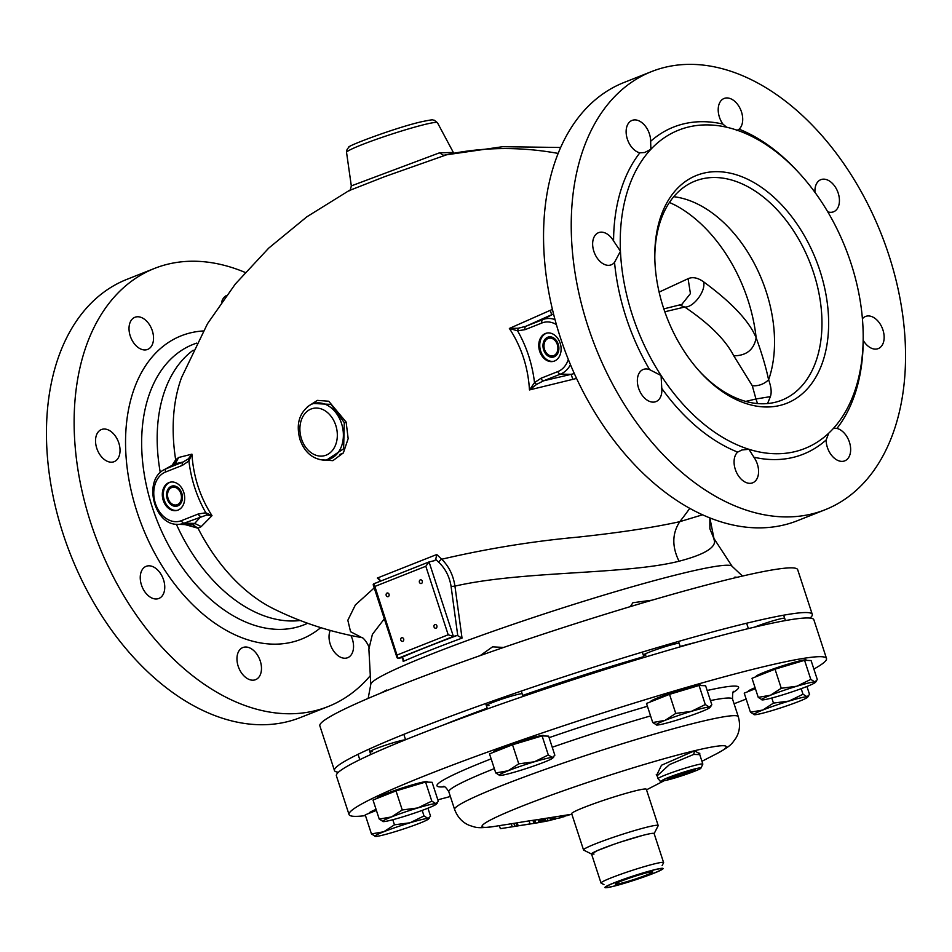 <?xml version="1.0" encoding="UTF-8"?>
<svg xmlns="http://www.w3.org/2000/svg" width="952" height="952" viewBox="0 0 952 952"><rect width="100%" height="100%" fill="white"/><g stroke="black" fill="none" stroke-linecap="round" stroke-linejoin="round"><path stroke-width="1.43" d="M679.835 305.164L684.714 307.032C693.449 307.865 706.372 290.491 703.492 281.756C731.707 302.486 749.26 321.157 756.15 337.77C761.826 353.287 765.979 367.317 768.609 379.836C771.239 386.928 771.822 392.533 770.37 396.639L767.538 403.553M703.492 281.756C697.768 277.71 692.639 276.699 688.082 278.698L659.105 292.109M681.799 304.45L690.426 293.585L688.082 278.698M699.898 371.732A117.822 76.838 68.4 0 0 774.904 402.351A117.822 76.838 68.4 0 0 781.77 400.185A117.822 76.838 68.4 0 0 813.579 272.712A117.822 76.838 68.4 0 0 701.886 178.928A117.822 76.838 68.4 0 0 695.019 181.094A117.822 76.838 68.4 0 0 654.809 257.885M663.52 307.972A122.534 79.92 68.4 0 0 700.767 372.696A122.534 79.92 68.4 0 0 779.688 405.504A122.534 79.92 68.4 0 0 819.91 270.677A122.534 79.92 68.4 0 0 703.742 173.145A122.534 79.92 68.4 0 0 654.798 256.588A122.534 79.92 68.4 0 0 663.52 307.972M745.761 401.411L755.959 398.983L757.518 403.565M664.805 311.78L684.714 307.032C709.145 323.525 725.495 339.781 733.766 355.822L752.294 385.738L755.959 398.983L770.37 396.639M862.976 327.381A171.229 111.681 -111.6 0 1 832.56 429.34A171.229 111.681 -111.6 0 1 804.761 448.523A171.229 111.681 -111.6 0 1 795.884 451.403A171.229 111.681 -111.6 0 1 748.915 449.284A171.229 111.681 -111.6 0 1 661.069 375.528A171.229 111.681 -111.6 0 1 620.454 251.268A171.229 111.681 -111.6 0 1 650.87 149.309A171.229 111.681 -111.6 0 1 678.669 130.126A171.229 111.681 -111.6 0 1 687.546 127.247A171.229 111.681 -111.6 0 1 734.504 129.365A171.229 111.681 -111.6 0 1 822.361 203.121A171.229 111.681 -111.6 0 1 862.976 327.381M833.714 428.079L836.927 428.436A175.941 114.752 68.4 0 0 863.214 340.352L863.155 340.269M863.214 340.352A17.279 11.269 68.4 0 0 877.244 348.92A17.279 11.269 68.4 0 0 878.256 348.599A17.279 11.269 68.4 0 0 882.659 329.142A17.279 11.269 68.4 0 0 866.534 316.147A17.279 11.269 68.4 0 0 865.523 316.469A17.279 11.269 68.4 0 0 862.417 318.753M811.413 514.056A235.632 153.689 -111.6 0 1 591.597 336.913A235.632 153.689 -111.6 0 1 651.632 71.555A235.632 153.689 -111.6 0 1 665.365 67.223A235.632 153.689 -111.6 0 1 885.182 244.366A235.632 153.689 -111.6 0 1 825.146 509.725A235.632 153.689 -111.6 0 1 811.413 514.056M827.764 211.832A17.279 11.269 68.4 0 0 832.536 212.117A17.279 11.269 68.4 0 0 833.547 211.808A17.279 11.269 68.4 0 0 837.938 192.34A17.279 11.269 68.4 0 0 821.826 179.357A17.279 11.269 68.4 0 0 820.814 179.678A17.279 11.269 68.4 0 0 814.971 192.375M798.062 171.884A175.941 114.752 68.4 0 0 739.109 129.174A17.279 11.269 68.4 0 0 740.454 109.242A17.279 11.269 68.4 0 0 725.103 98.151A17.279 11.269 68.4 0 0 724.091 98.472A17.279 11.269 68.4 0 0 722.889 124.081A175.941 114.752 68.4 0 0 682.727 124.105A175.941 114.752 68.4 0 0 650.644 141.312A17.279 11.269 68.4 0 0 633.032 120.107A17.279 11.269 68.4 0 0 632.021 120.428A17.279 11.269 68.4 0 0 626.797 137.159A17.279 11.269 68.4 0 0 639.851 152.844L644.671 152.51L650.87 149.309L650.644 141.312M613.576 240.927A17.279 11.269 68.4 0 0 599.534 232.359A17.279 11.269 68.4 0 0 598.534 232.681A17.279 11.269 68.4 0 0 594.131 252.137A17.279 11.269 68.4 0 0 610.244 265.132A17.279 11.269 68.4 0 0 611.255 264.811A17.279 11.269 68.4 0 0 614.54 262.324L620.454 251.28L613.576 240.927A175.941 114.752 68.4 0 1 639.851 152.844M661.771 388.38L661.069 375.528L649.633 369.662A17.279 11.269 68.4 0 0 644.254 369.162A17.279 11.269 68.4 0 0 643.243 369.471A17.279 11.269 68.4 0 0 638.84 388.94A17.279 11.269 68.4 0 0 654.964 401.922A17.279 11.269 68.4 0 0 655.964 401.613A17.279 11.269 68.4 0 0 661.771 388.392A175.941 114.752 68.4 0 0 737.669 452.105A17.279 11.269 68.4 0 0 736.336 472.037A17.279 11.269 68.4 0 0 751.687 483.128A17.279 11.269 68.4 0 0 752.687 482.807A17.279 11.269 68.4 0 0 753.889 457.198L748.915 449.284L741.906 449.987L737.681 452.105M753.889 457.198A175.941 114.752 68.4 0 0 794.051 457.174A175.941 114.752 68.4 0 0 826.146 439.967A17.279 11.269 68.4 0 0 843.758 461.173A17.279 11.269 68.4 0 0 844.757 460.851A17.279 11.269 68.4 0 0 849.981 444.12A17.279 11.269 68.4 0 0 836.927 428.436M651.632 71.555L623.953 82.515A235.632 153.689 68.4 0 0 563.917 347.873A235.632 153.689 68.4 0 0 783.734 525.016A235.632 153.689 68.4 0 0 797.478 520.684L825.146 509.725M447.357 154.521L384.858 176.584L348.884 190.697L306.841 216.818L268.714 248.127L235.346 283.993L207.512 323.68L181.594 377.456A153.736 100.269 -111.6 0 1 181.594 377.456A153.736 100.269 -111.6 0 0 175.68 459.84L178.655 457.484L191.923 454.163C193.435 476.726 200.122 497.218 212.01 515.651L205.846 512.783C196.778 496.873 191.138 479.594 188.912 460.97L191.923 454.163L188.329 458.876L183.117 462.017A3.142 2.047 68.4 0 0 182.415 465.349L188.912 460.97L188.329 458.876M689.772 508.344A486.984 367.531 76.6 0 1 679.788 521.672L702.564 514.794M362.7 637.769L361.712 637.543C364.045 637.554 370.423 647.503 368.888 649.014L372.399 634.353L384.322 618.836M361.808 637.578L350.55 631.7L347.837 620.252L355.382 604.925L374.219 587.919M434.719 560.573L435.718 559.419A240.082 156.592 68.4 0 0 438.848 562.358C445.465 568.725 449.546 576.757 451.093 586.48L457.769 635.71L462.029 638.114L454.937 586.123C522.505 570.629 624.798 574.877 679.038 561.228C671.85 546.579 672.1 533.394 679.788 521.672C653.298 527.551 619.336 532.703 577.9 537.13C532.822 541.224 487.436 548.59 441.716 559.229A236.953 154.545 -111.6 0 1 436.754 554.516L377.349 578.043L379.622 579.28L380.395 581.196M397.27 654.952L448.202 634.782L425.806 566.273L374.874 586.444L398.031 658.332L402.41 657.63L403.469 659.224L403.184 661.414L402.696 657.784M374.874 586.444L373.696 583.862L428.662 562.096M448.202 634.782L453.39 636.412L398.031 658.332L397.032 657.701L373.172 584.718L373.696 583.862M389.07 594.274A2.047 1.547 -103.4 0 0 386.191 595.417A2.047 1.547 -103.4 0 0 389.07 594.274M422.283 581.125A2.047 1.547 -103.4 0 0 419.404 582.267A2.047 1.547 -103.4 0 0 422.283 581.125M436.885 625.809A2.047 1.547 -103.4 0 0 434.005 626.952A2.047 1.547 -103.4 0 0 436.885 625.809M403.672 638.959A2.047 1.547 -103.4 0 0 400.792 640.101A2.047 1.547 -103.4 0 0 403.672 638.959M425.806 566.273L429.055 561.942L453.39 636.412L456.734 635.615A192.042 13.602 161.9 0 0 401.387 657.534M373.517 583.909L428.864 562.001L434.576 560.621M457.769 635.71L456.734 635.615M436.754 554.516L435.718 559.419M201.241 526.587L212.01 515.651L206.679 515.02L205.846 512.783L198.314 513.973A3.142 2.047 -111.6 0 0 200.92 516.508L194.708 523.422L201.241 526.587L198.028 528.217L185.033 524.588M576.567 378.432L529.467 389.939C528.122 367.329 521.434 346.837 509.368 328.452L517.579 330.82L525.123 329.642A3.142 2.047 68.4 0 1 525.825 326.31L518.257 328.226L517.579 330.82C526.646 346.718 532.287 363.985 534.512 382.633L529.467 389.939L536.607 384.37L534.512 382.633L541.01 378.253L557.872 371.577A3.142 2.047 -111.6 0 0 560.49 374.112L543.628 380.8A3.142 2.047 -111.6 0 1 541.01 378.253M556.396 324.584A25.645 19.349 76.6 0 0 543.39 322.478A25.645 19.349 76.6 0 0 541.986 322.954A3.142 2.047 -111.6 0 1 542.676 319.634L525.825 326.31L551.648 314.719L550.292 310.316L509.368 328.452L518.257 328.226M550.292 310.316L552.434 309.412M307.437 406.778L317.361 400.387L328.738 401.232L346.135 422.069L348.158 438.634L343.375 452.878L332.879 460.661L319.717 459.637M182.415 465.349L165.553 472.025A25.645 19.349 76.6 0 0 155.426 503.489A25.645 19.349 76.6 0 0 181.451 520.649A3.142 2.047 68.4 0 0 184.057 523.183L206.679 515.02M164.351 469.598L174.561 463.993L166.255 468.693A28.738 21.682 76.6 0 0 164.351 469.598L164.351 469.598C142.955 479.82 153.7 524.861 177.405 524.338L177.405 524.338A28.738 21.682 76.6 0 0 182.963 523.576A28.738 21.682 76.6 0 0 184.057 523.183L194.708 523.422L192.828 524.85L198.028 528.217A153.736 100.269 -111.6 0 0 273.117 608.566A153.736 100.269 -111.6 0 1 273.117 608.566C301.046 622.441 330.927 632.176 362.76 637.781M192.828 524.85L177.405 524.338M172.062 465.361L175.68 459.84L174.942 463.731M165.553 472.025A3.142 2.047 68.4 0 1 166.255 468.693L183.117 462.017L175.227 463.791L178.655 457.484M183.748 492.279A14.53 10.972 -103.4 0 0 170.134 482.2A14.53 10.972 -103.4 0 0 163.256 500.395A14.53 10.972 -103.4 0 0 176.87 510.474A14.53 10.972 -103.4 0 0 183.748 492.279M370.304 675.67A235.632 153.689 -111.6 0 1 328.047 706.586A235.632 153.689 -111.6 0 1 314.303 710.906A235.632 153.689 -111.6 0 1 94.498 533.774A235.632 153.689 -111.6 0 1 154.521 268.416A235.632 153.689 -111.6 0 1 168.266 264.085A235.632 153.689 -111.6 0 1 245.14 272.427M226.302 295.644A17.279 11.269 68.4 0 0 221.661 302.022M330.249 630.426A17.279 11.269 68.4 0 0 332.641 649.514A17.279 11.269 68.4 0 0 346.647 658.034A17.279 11.269 68.4 0 0 347.658 657.713A17.279 11.269 68.4 0 0 350.872 635.472M254.577 679.99A17.279 11.269 68.4 0 0 255.588 679.668A17.279 11.269 68.4 0 0 259.991 660.212A17.279 11.269 68.4 0 0 243.867 647.217A17.279 11.269 68.4 0 0 242.855 647.538A17.279 11.269 68.4 0 0 238.452 666.995A17.279 11.269 68.4 0 0 254.577 679.99M157.853 598.784A17.279 11.269 68.4 0 0 158.865 598.463A17.279 11.269 68.4 0 0 163.268 579.006A17.279 11.269 68.4 0 0 147.143 566.012A17.279 11.269 68.4 0 0 146.132 566.333A17.279 11.269 68.4 0 0 141.729 585.789A17.279 11.269 68.4 0 0 157.853 598.784M113.145 461.994A17.279 11.269 68.4 0 0 114.145 461.672A17.279 11.269 68.4 0 0 118.548 442.216A17.279 11.269 68.4 0 0 102.435 429.221A17.279 11.269 68.4 0 0 101.424 429.542A17.279 11.269 68.4 0 0 97.021 448.999A17.279 11.269 68.4 0 0 113.145 461.994M146.632 349.741A17.279 11.269 68.4 0 0 147.643 349.42A17.279 11.269 68.4 0 0 152.046 329.963A17.279 11.269 68.4 0 0 135.922 316.968A17.279 11.269 68.4 0 0 134.91 317.29A17.279 11.269 68.4 0 0 130.507 336.746A17.279 11.269 68.4 0 0 146.632 349.741M154.521 268.416L126.854 279.376A235.632 153.689 68.4 0 0 66.819 544.734A235.632 153.689 68.4 0 0 286.635 721.878A235.632 153.689 68.4 0 0 300.368 717.546L328.047 706.586M168.135 498.622A9.032 6.819 -103.4 0 0 176.596 504.881A9.032 6.819 -103.4 0 0 180.868 493.576A9.032 6.819 -103.4 0 0 172.407 487.317A9.032 6.819 -103.4 0 0 168.135 498.622M177.37 510.332A14.53 10.972 76.6 0 1 164.268 500.157A14.53 10.972 76.6 0 1 170.634 482.105M453.83 153.141L453.354 152.451L439.515 152.82L351.312 185.902C350.538 189.638 349.729 191.233 348.896 190.697M555.016 319.61A28.738 21.682 76.6 0 0 544.258 319.098A28.738 21.682 76.6 0 0 542.676 319.634L553.528 313.91M574.33 373.577L543.628 380.8L536.607 384.37M560.169 343.208A14.53 10.972 -103.4 0 0 546.555 333.14A14.53 10.972 -103.4 0 0 539.689 351.324A14.53 10.972 -103.4 0 0 553.302 361.403A14.53 10.972 -103.4 0 0 560.169 343.208M570.462 364.664A28.738 21.682 76.6 0 1 560.49 374.112L571.14 374.35L572.878 379.42M553.802 361.272A14.53 10.972 76.6 0 1 540.688 351.086A14.53 10.972 76.6 0 1 547.067 333.033M544.568 349.551A9.032 6.819 -103.4 0 0 553.029 355.822A9.032 6.819 -103.4 0 0 557.301 344.505A9.032 6.819 -103.4 0 0 548.84 338.246A9.032 6.819 -103.4 0 0 544.568 349.551M451.093 586.48L454.937 586.123C453.307 575.294 448.904 566.321 441.716 559.229A3.142 1.416 132.7 0 0 438.848 562.358M679.038 561.228C702.195 555.183 714.059 548.721 714.619 541.819L713.714 538.13L732.147 566.369A190.126 13.471 -18.1 0 0 721.771 565.571A190.126 13.471 -18.1 0 0 685.535 572.604A190.126 13.471 -18.1 0 0 684.428 572.878A190.126 13.471 -18.1 0 0 485.413 633.984A190.126 13.471 -18.1 0 0 370.78 684.488L368.162 698.399M737.145 577.305L734.896 577.09L734.349 577.971M630.307 606.626L632.902 602.723L652.084 600.177M503.632 647.443L492.565 646.848L480.224 655.583M386.917 690.593L386.833 689.95L380.491 693.223M812.27 614.349L797.669 569.665A251.34 17.814 161.9 0 0 735.896 577.602A251.34 17.814 161.9 0 0 470.228 659.129A251.34 17.814 161.9 0 0 319.848 725.841L334.461 770.525A251.34 17.814 -18.1 0 1 484.842 703.814A251.34 17.814 -18.1 0 1 750.509 622.287A251.34 17.814 -18.1 0 1 812.27 614.349A251.34 17.814 -18.1 0 1 810.057 618.086M338.448 772.227A251.34 17.814 -18.1 0 1 334.461 770.525M697.233 642.017A188.508 13.352 161.9 0 0 680.144 646.444M643.814 656.618A188.508 13.352 161.9 0 0 522.696 695.424M487.186 708.133A188.508 13.352 161.9 0 0 443.632 724.912M344.291 422.676L343.624 448.785L326.369 460.209L323.359 460.102A28.965 21.86 76.6 0 0 342.161 425.651A28.965 21.86 76.6 0 0 341.506 423.402A28.965 21.86 76.6 0 0 310.197 404.933L312.887 403.458L331.01 404.398L344.291 422.676L346.135 422.069M739.109 129.174L736.741 130.555M726.65 127.235L722.889 124.081M826.146 439.967L828.74 433.172M558.217 344.148A10.329 7.794 76.6 0 1 553.326 357.083A10.329 7.794 76.6 0 1 543.652 349.919A10.329 7.794 76.6 0 1 548.53 336.972A10.329 7.794 76.6 0 1 558.217 344.148M181.784 493.219A10.329 7.794 76.6 0 1 176.905 506.155A10.329 7.794 76.6 0 1 167.219 498.979A10.329 7.794 76.6 0 1 172.11 486.044A10.329 7.794 76.6 0 1 181.784 493.219M754.389 627.166A18.85 1.333 -18.1 0 1 780.045 618.895A18.85 1.333 -18.1 0 1 784.674 618.3M645.968 655.024A18.85 1.333 -18.1 0 1 643.338 655.178A18.85 1.333 -18.1 0 1 654.619 650.168A18.85 1.333 -18.1 0 1 674.54 644.052A18.85 1.333 -18.1 0 1 679.181 643.457M488.983 705.432A18.85 1.333 -18.1 0 1 486.353 705.587A18.85 1.333 -18.1 0 1 497.634 700.589A18.85 1.333 -18.1 0 1 517.555 694.472A18.85 1.333 -18.1 0 1 522.184 693.877M372.47 751.58A18.85 1.333 -18.1 0 1 369.84 751.735A18.85 1.333 -18.1 0 1 381.121 746.725A18.85 1.333 -18.1 0 1 401.042 740.608A18.85 1.333 -18.1 0 1 405.183 739.882M613.04 886.324A29.774 2.106 -18.1 0 1 605.841 887.383A29.774 2.106 -18.1 0 1 615.028 882.552A29.774 2.106 -18.1 0 1 655 869.712A29.774 2.106 -18.1 0 1 662.294 868.938A29.774 2.106 -18.1 0 1 653.012 873.484A29.774 2.106 -18.1 0 1 613.04 886.324M647.86 872.532A19.635 1.392 161.9 0 0 627.332 878.827A19.635 1.392 161.9 0 0 615.349 884.075A19.635 1.392 161.9 0 0 620.18 883.492A19.635 1.392 161.9 0 0 641.16 877.042A19.635 1.392 161.9 0 0 652.667 871.889A19.635 1.392 161.9 0 0 647.86 872.532M603.973 884.575L601.152 883.158A32.915 2.332 -18.1 0 1 601.021 883.028A32.915 2.332 -18.1 0 1 620.716 874.281A32.915 2.332 -18.1 0 1 655.511 863.607A32.915 2.332 -18.1 0 1 663.603 862.572A32.915 2.332 -18.1 0 1 663.58 862.75L662.14 865.57M663.603 862.572L654.119 833.536A32.915 2.332 161.9 0 0 646.027 834.571A32.915 2.332 161.9 0 0 611.232 845.245A32.915 2.332 161.9 0 0 591.537 853.992L597.32 850.624L613.421 844.472M591.561 854.063L583.683 850.088A39.27 2.785 -18.1 0 1 583.528 849.934A39.27 2.785 -18.1 0 1 607.019 839.509A39.27 2.785 -18.1 0 1 648.538 826.776A39.27 2.785 -18.1 0 1 658.189 825.539A39.27 2.785 -18.1 0 1 658.153 825.753L654.143 833.607M658.189 825.539L646.337 789.267A39.27 2.785 161.9 0 0 636.686 790.505A39.27 2.785 161.9 0 0 595.167 803.25A39.27 2.785 161.9 0 0 571.676 813.674L583.528 849.934M699.637 753.698L694.543 750.795L661.473 765.241L656.713 775.166M523.552 824.979L533.941 823.361L530.062 823.896L529.074 820.874L517.198 822.814L518.185 825.836L522.827 825.134M529.074 820.874L534.774 820.065L535.762 823.087L539.534 822.48M501.002 828.573L512.247 826.788L511.26 823.766L493.505 826.574C476.797 828.74 475.964 827.419 469.253 825.324C462.434 822.504 457.555 817.221 454.604 809.45A149.238 10.579 -18.1 0 1 543.366 770.037A149.238 10.579 -18.1 0 1 700.874 721.616A149.238 10.579 -18.1 0 1 701.636 721.438A149.238 10.579 -18.1 0 1 738.312 716.725L732.54 699.089A149.238 10.579 161.9 0 0 710.454 700.565M511.26 823.766L514.116 823.325M365.473 815.614A251.161 17.79 -18.1 0 1 349.039 814.555A251.161 17.79 -18.1 0 1 499.312 747.891A251.161 17.79 -18.1 0 1 764.789 666.424A251.161 17.79 -18.1 0 1 826.503 658.486A251.161 17.79 -18.1 0 1 813.877 669.054M746.154 699.054A251.161 17.79 -18.1 0 1 734.075 703.766M450.367 796.491A251.161 17.79 -18.1 0 1 437.837 799.823M826.503 658.486L813.853 619.764A251.161 17.79 161.9 0 0 752.128 627.701A251.161 17.79 161.9 0 0 486.65 709.169A251.161 17.79 161.9 0 0 336.389 775.821L349.039 814.555M643.909 656.939A196.362 13.911 161.9 0 0 522.803 695.769M487.281 708.431A196.362 13.911 161.9 0 0 451.736 721.878M688.903 644.361A196.362 13.911 161.9 0 0 680.228 646.67M671.184 778.438A14.53 1.035 161.9 0 0 686.547 773.726A14.53 1.035 161.9 0 0 695.234 769.87A14.53 1.035 161.9 0 0 691.664 770.323A14.53 1.035 161.9 0 0 676.313 775.035A14.53 1.035 161.9 0 0 667.614 778.903A14.53 1.035 161.9 0 0 671.184 778.438M658.058 778.724L657.13 775.88L669.423 764.611L693.675 754.448L699.744 754.591L702.85 764.087A23.562 1.666 -18.1 0 0 698.054 764.599A23.562 1.666 -18.1 0 0 697.066 764.825A23.562 1.666 -18.1 0 0 672.16 772.465A23.562 1.666 -18.1 0 0 658.058 778.724C661.128 781.449 657.546 781.651 666.793 780.164C676.765 777.867 697.923 770.513 700.767 768.431L702.85 764.087M547.198 818.113L548.09 820.85L550.875 820.207L550.042 817.661M549.756 817.708L550.601 820.291M546.008 821.159L548.09 820.85M530.062 823.896L518.185 825.836M522.91 825.122L535.238 823.171M533.941 823.361L532.953 820.338M538.975 822.576L537.987 819.577M538.951 819.41L539.927 822.421M530.895 823.861L534.953 823.218M531.383 823.789L528.455 824.242M534.798 823.242L533.81 820.207M539.07 822.457L546.043 821.255L545.115 818.446M540.438 822.242L539.486 819.327M541.664 822.052L540.712 819.136M543.104 821.814L542.152 818.91M544.032 821.659L543.08 818.756M544.818 821.516L543.878 818.637M545.77 821.326L544.841 818.482M517.043 822.861L518.019 825.872L515.103 826.348L514.116 823.337M512.247 826.788L514.818 826.395L513.83 823.385M512.7 826.729L514.818 826.395M509.022 827.3L506.309 827.74M513.437 826.61L508.047 827.466M509.867 827.169L511.153 826.967M500.359 828.668L499.372 825.658M517.067 826.027L516.079 823.016M550.113 820.16L555.361 819.113L554.647 816.935M550.458 817.601L551.232 819.993M551.898 817.375L552.66 819.731M552.826 817.221L553.588 819.565M553.826 817.066L554.576 819.339M554.254 817.006L554.992 819.232M555.254 818.779L560.478 817.768L559.931 816.102M559.288 816.209L559.859 817.935M563.786 815.495L564.167 816.673L564.179 815.436M564.167 816.673L559.74 817.589M560.514 816.019L560.966 817.375M561.597 815.84L562.025 817.173M562.894 815.638L563.298 816.899M564.143 816.257L571.605 814.269M565.119 815.293L565.357 816.031M566.559 815.067L566.785 815.745M567.499 814.912L567.689 815.531M674.147 777.272A10.329 0.738 -18.1 0 1 671.6 777.594A10.329 0.738 -18.1 0 1 677.788 774.845A10.329 0.738 -18.1 0 1 688.712 771.501A10.329 0.738 -18.1 0 1 691.247 771.168A10.329 0.738 -18.1 0 1 685.071 773.917A10.329 0.738 -18.1 0 1 674.147 777.272M655.583 869.473A30.595 2.166 161.9 0 0 623.251 879.398A30.595 2.166 161.9 0 0 604.937 887.526A30.595 2.166 161.9 0 0 612.457 886.55A30.595 2.166 161.9 0 0 644.802 876.637A30.595 2.166 161.9 0 0 663.104 868.51A30.595 2.166 161.9 0 0 655.583 869.473M594.012 854.087L591.585 854.063M620.93 841.925L642.481 835.463M806.38 660.39L806.261 660.045A26.394 1.868 161.9 0 0 791.076 663.211A26.394 1.868 161.9 0 0 764.325 672.267A26.394 1.868 161.9 0 0 756.078 676.444L756.15 676.658M781.259 688.26L796.812 686.225L810.807 679.395L814.852 681.918L817.34 679.657L811.104 660.581L804.571 660.319L775.023 669.185L752.009 678.3L758.244 697.376L770.525 695.21L781.259 688.26L775.023 669.185M762.29 699.898A28.274 1.999 -18.1 0 1 761.981 699.863L761.981 699.863A28.274 1.999 -18.1 0 1 770.525 695.21A28.274 1.999 -18.1 0 1 796.812 686.225A28.274 1.999 -18.1 0 1 814.852 681.918A28.274 1.999 -18.1 0 1 815.328 682.417A28.274 1.999 -18.1 0 1 806.618 686.606A28.274 1.999 -18.1 0 1 780.342 695.591A28.274 1.999 -18.1 0 1 762.29 699.898L758.244 697.376M810.807 679.395L804.571 660.319M755.079 687.689A26.394 1.868 161.9 0 0 748.284 691.283L748.355 691.497M750.45 712.203L762.742 710.049L773.464 703.1L789.029 701.065L803.012 694.234L807.07 696.757A28.274 1.999 -18.1 0 1 807.534 697.257A28.274 1.999 -18.1 0 1 798.835 701.446A28.274 1.999 -18.1 0 1 772.548 710.43A28.274 1.999 -18.1 0 1 754.508 714.726L750.45 712.203L744.214 693.127L755.412 688.701M754.508 714.726A28.274 1.999 -18.1 0 1 754.186 714.69L754.186 714.69A28.274 1.999 -18.1 0 1 762.742 710.049A28.274 1.999 -18.1 0 1 789.029 701.065A28.274 1.999 -18.1 0 1 807.07 696.757L809.557 694.484L806.939 686.475M773.464 703.1L771.798 698.006M803.012 694.234L801.191 688.665M376.076 809.402A26.394 1.868 161.9 0 0 369.281 812.996L369.352 813.21M371.447 833.928L383.739 831.762L394.461 824.813L410.026 822.778L424.009 815.947L428.067 818.47A28.274 1.999 -18.1 0 1 428.531 818.97A28.274 1.999 -18.1 0 1 419.832 823.159A28.274 1.999 -18.1 0 1 393.545 832.143A28.274 1.999 -18.1 0 1 375.505 836.439L371.447 833.928L365.223 814.852L376.409 810.414M375.171 836.403L375.195 836.415A28.274 1.999 -18.1 0 1 383.739 831.762A28.274 1.999 -18.1 0 1 410.026 822.778A28.274 1.999 -18.1 0 1 428.067 818.47L430.554 816.209L427.936 808.188M394.461 824.813L392.795 819.72M424.009 815.947L422.188 810.378M427.377 782.104L427.258 781.759A26.394 1.868 161.9 0 0 412.073 784.936A26.394 1.868 161.9 0 0 385.322 793.98A26.394 1.868 161.9 0 0 377.075 798.157L377.147 798.371M402.256 809.973L417.809 807.939L431.803 801.12L435.849 803.631L438.337 801.37L432.101 782.294L425.568 782.044L396.02 790.898L373.005 800.013L379.241 819.089L391.534 816.923L402.256 809.973L396.02 790.898M382.954 821.576L382.978 821.576A28.274 1.999 -18.1 0 1 391.534 816.923A28.274 1.999 -18.1 0 1 417.809 807.939A28.274 1.999 -18.1 0 1 435.849 803.631A28.274 1.999 -18.1 0 1 436.325 804.142A28.274 1.999 -18.1 0 1 427.615 808.319A28.274 1.999 -18.1 0 1 401.339 817.304A28.274 1.999 -18.1 0 1 383.287 821.612L379.241 819.089M431.803 801.12L425.568 782.044M543.889 735.967L543.77 735.622A26.394 1.868 161.9 0 0 528.586 738.788A26.394 1.868 161.9 0 0 501.835 747.844A26.394 1.868 161.9 0 0 493.588 752.02L493.66 752.235M518.769 763.837L534.322 761.802L548.316 754.972L552.362 757.494L554.849 755.233L548.614 736.158L542.081 735.896L512.533 744.761L489.518 753.877L495.754 772.953L508.047 770.787L518.769 763.837L512.533 744.761M499.467 775.428L499.491 775.44A28.274 1.999 -18.1 0 1 508.047 770.787A28.274 1.999 -18.1 0 1 534.322 761.802A28.274 1.999 -18.1 0 1 552.362 757.494A28.274 1.999 -18.1 0 1 552.838 757.994A28.274 1.999 -18.1 0 1 544.127 762.183A28.274 1.999 -18.1 0 1 517.852 771.168A28.274 1.999 -18.1 0 1 499.8 775.463L495.754 772.953M548.316 754.972L542.081 735.896M700.874 685.559L700.755 685.202A26.394 1.868 161.9 0 0 685.583 688.379A26.394 1.868 161.9 0 0 658.82 697.423A26.394 1.868 161.9 0 0 650.573 701.6L650.644 701.814M675.753 713.417L691.307 711.382L705.301 704.563L709.359 707.074L711.846 704.813L705.611 685.737L699.066 685.488L669.518 694.341L646.503 703.457L652.739 722.532L665.032 720.366L675.753 713.417L669.518 694.341M656.797 725.055A28.274 1.999 -18.1 0 1 656.475 725.019L656.475 725.019A28.274 1.999 -18.1 0 1 665.032 720.366A28.274 1.999 -18.1 0 1 691.307 711.382A28.274 1.999 -18.1 0 1 709.359 707.074A28.274 1.999 -18.1 0 1 709.823 707.586A28.274 1.999 -18.1 0 1 701.124 711.763A28.274 1.999 -18.1 0 1 674.837 720.747A28.274 1.999 -18.1 0 1 656.797 725.055L652.739 722.532M705.301 704.563L699.066 685.488M669.47 202.431L675.622 205.382A129.448 84.43 -111.6 0 1 675.634 205.382A129.448 84.43 -111.6 0 1 756.15 337.77C753.96 349.67 746.511 355.691 733.766 355.822M752.294 385.738C758.458 386.179 763.897 384.203 768.609 379.836A117.822 76.838 -111.6 0 0 754.912 264.668A117.822 76.838 -111.6 0 0 673.754 196.707M614.54 262.324A175.941 114.752 68.4 0 0 649.621 369.662M558.158 153.415A486.984 367.531 -103.4 0 0 443.584 155.343L439.515 152.82M377.349 578.043A236.953 154.545 68.4 0 0 380.419 580.982M160.293 472.585A147.477 96.188 -111.6 0 1 193.173 350.217M300.213 620.502A147.477 96.188 -111.6 0 1 176.37 524.266M181.451 520.649L198.314 513.973M196.707 343.113A150.773 98.342 68.4 0 0 153.7 511.438A150.773 98.342 68.4 0 0 295.334 627.558A150.773 98.342 68.4 0 0 307.651 623.262M203.252 330.963A163.149 106.41 68.4 0 0 190.721 332.807A163.149 106.41 68.4 0 0 137.171 512.331A163.149 106.41 68.4 0 0 291.847 642.183A163.149 106.41 68.4 0 0 320.729 627.63M437.444 122.701L437.444 122.701A47.814 3.391 161.9 0 0 425.711 124.248A47.814 3.391 161.9 0 0 424.687 124.498A47.814 3.391 161.9 0 0 374.743 139.908A47.814 3.391 161.9 0 0 346.552 152.403L346.552 152.403C346.349 150.666 347.099 148.964 348.837 147.322C344.636 146.834 396.008 127.461 421.605 121.737C436.409 118.655 431.518 120.297 434.1 120.142L437.444 122.701L453.354 152.451M568.32 359.428A25.645 19.349 76.6 0 1 557.872 371.577M541.986 322.954L525.123 329.642M462.029 638.114A189.008 13.387 161.9 0 0 403.196 661.414M714.619 541.819L709.859 517.9L709.871 528.777L713.714 538.13M301.463 438.872A24.324 18.362 76.6 0 1 300.915 436.98A24.324 18.362 76.6 0 1 311.768 408.765A24.324 18.362 76.6 0 1 335.747 425.294A24.324 18.362 76.6 0 1 336.306 427.186A24.324 18.362 76.6 0 1 325.441 455.401A24.324 18.362 76.6 0 1 301.463 438.872M701.933 761.291L717.034 753.52A128.472 9.104 161.9 0 0 694.674 750.7A128.472 9.104 161.9 0 0 694.008 750.866A128.472 9.104 161.9 0 0 536.095 800.727A128.472 9.104 161.9 0 0 493.505 826.574M650.573 715.916A149.238 10.579 161.9 0 0 552.243 747.249M494.338 768.609A149.238 10.579 161.9 0 0 448.844 791.826C446.369 787.792 444.513 785.995 443.251 786.435L443.251 786.435M733.171 692.413A158.663 11.245 161.9 0 0 707.157 690.486M647.431 706.277A158.663 11.245 161.9 0 0 549.114 737.657M491.149 758.851A158.663 11.245 161.9 0 0 444.394 786.804M695.817 768.681A20.42 1.452 -18.1 0 1 696.674 768.478A20.42 1.452 -18.1 0 1 693.96 771.477A20.42 1.452 -18.1 0 1 667.031 780.081A20.42 1.452 -18.1 0 1 666.174 780.283A20.42 1.452 -18.1 0 1 668.899 777.296A20.42 1.452 -18.1 0 1 695.817 768.681M693.675 754.448L694.543 750.795M343.255 453.057L339.935 454.401M682.037 304.342L663.818 308.876M444.893 155.033L502.656 146.703L560.657 147.477M444.786 155.057L447.214 154.545M346.552 152.403L351.312 185.902M368.888 649.014L370.78 684.488M742.477 576.055L732.147 566.369M310.197 404.933C299.225 412.644 295.822 424.211 299.999 439.622C304.485 452.033 312.28 458.864 323.359 460.102M605.841 887.383L605.21 887.062M662.294 868.938L662.616 868.307M601.021 883.028L591.537 853.992M646.515 789.827L664.187 780.723M571.855 814.222L534.774 820.077M517.21 822.837L513.318 823.456M454.604 809.45L448.844 791.826M717.034 753.52C731.791 745.392 731.683 743.833 735.86 738.181C739.692 731.886 740.513 724.734 738.312 716.725M733.885 691.449C732.945 690.736 732.504 693.294 732.54 699.089M699.066 753.996L699.768 753.175L699.744 754.591M657.13 775.88L656.214 774.809L657.154 774.868M529.978 824.004L526.92 824.491M507.916 827.478L504.465 828.026M671.374 776.903L671.6 777.594M691.021 770.489L691.247 771.168M785.424 620.573L783.663 615.182M815.328 682.417L816.388 681.251M748.379 628.606L746.618 623.215M807.534 697.257L808.593 696.091M428.531 818.97L429.59 817.804M359.797 759.684L358.035 754.293M405.576 739.716L403.815 734.337M436.325 804.142L437.385 802.976M370.756 754.543L368.995 749.153M523.029 696.459L521.279 691.081M552.838 757.994L553.897 756.828M487.424 708.883L485.675 703.516M680.275 646.813L678.514 641.434M709.823 707.586L710.882 706.42M644.087 657.463L642.326 652.084"/></g></svg>
